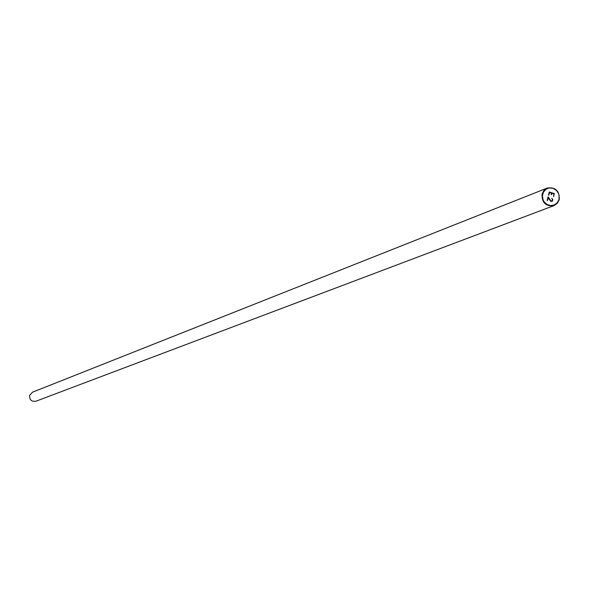 <?xml version="1.0" encoding="UTF-8"?>
<svg xmlns="http://www.w3.org/2000/svg" width="589" height="589" viewBox="0 0 589 589"><rect width="100%" height="100%" fill="white"/><g stroke="black" fill="none" stroke-linecap="round" stroke-linejoin="round"><path stroke-width="0.88" d="M547.203 188.053L32.424 392.237L29.627 395.359C29.406 399.85 31.497 401.808 35.9 401.227L553.999 205.605C545.775 206.606 541.792 202.741 542.064 194.024L543.949 190.38L547.203 188.053C555.493 186.949 559.513 190.784 559.27 199.583L557.341 203.279L553.999 205.605M558.998 199.369L557.253 202.778L554.242 204.987L550.553 205.568L546.923 204.398L544.067 201.71L543.11 199.951L542.403 196.049L543.367 192.286L545.804 189.408L547.439 188.487L549.242 187.979L552.997 188.289L556.325 190.269L558.563 193.531L559.123 195.445L558.998 199.369M551.576 193.104L549.552 192.456L548.528 195.033L549.309 191.992L554.367 193.626L553.586 196.667L553.94 193.869L551.915 193.214L551.201 194.576L551.576 193.104L549.552 192.456L548.867 195.143M549.611 199.877L548.219 197.668L547.152 200.422L548.072 196.822L550.921 200.989L552.21 200.65L552.453 199.708L551.768 198.353L552.791 199.789L552.165 201.224L550.789 201.335L548.219 197.668L547.49 200.532M551.54 194.687L551.915 193.214L553.932 193.869M553.586 196.674L554.367 193.626L549.301 191.999M551.849 201.401L552.534 200.79M552.534 200.797L552.681 199.2L551.768 198.353M552.202 200.658L551.363 201.129M551.356 201.129L550.921 200.989M550.914 200.989L548.072 196.822"/></g></svg>
